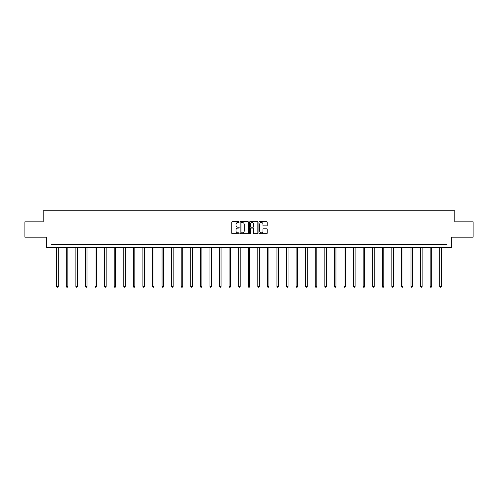 <?xml version="1.0" encoding="UTF-8"?>
<svg xmlns="http://www.w3.org/2000/svg" width="498" height="498" viewBox="0 0 498 498"><rect width="100%" height="100%" fill="white"/><g stroke="black" fill="none" stroke-linecap="round" stroke-linejoin="round"><path stroke-width="0.75" d="M239.177 222.058A0.423 0.423 0 0 0 238.76 221.641L232.354 221.641A0.604 0.604 0 0 0 231.757 222.239L231.757 233.089A0.604 0.604 0 0 0 232.354 233.686L238.76 233.686A0.423 0.423 0 0 0 239.177 233.269A0.423 0.423 0 0 0 238.76 232.846L237.932 232.846A1.93 1.93 0 0 1 236.002 230.916L236.002 230.014A1.93 1.93 0 0 1 237.932 228.084L238.76 228.084A0.423 0.423 0 0 0 239.177 227.667A0.423 0.423 0 0 0 238.76 227.244L237.932 227.244A1.93 1.93 0 0 1 236.002 225.314L236.002 224.411A1.93 1.93 0 0 1 237.932 222.482L238.76 222.482A0.423 0.423 0 0 0 239.177 222.058M266.611 225.887A0.604 0.604 0 0 0 267.208 225.283L267.208 222.239A0.604 0.604 0 0 0 266.611 221.641L259.495 221.641A0.604 0.604 0 0 0 258.898 222.239L258.898 233.089A0.604 0.604 0 0 0 259.495 233.686L266.611 233.686A0.604 0.604 0 0 0 267.208 233.089L267.208 229.41A0.604 0.604 0 0 0 266.611 228.806L263.567 228.806A0.604 0.604 0 0 0 262.963 229.41L262.963 231.234A1.612 1.612 0 0 1 261.35 232.846A1.612 1.612 0 0 1 259.738 231.234L259.738 224.094A1.612 1.612 0 0 1 261.35 222.482A1.612 1.612 0 0 1 262.963 224.094L262.963 225.283A0.604 0.604 0 0 0 263.567 225.887L266.611 225.887M447.011 247.612L451.313 247.612L451.313 237.179L473.1 237.179L473.1 221.834L454.811 221.834L454.811 210.785L43.189 210.785L43.189 221.834L24.9 221.834L24.9 237.179L46.688 237.179L46.688 247.612L447.011 247.612L447.011 244.543L50.989 244.543L50.989 247.612M248.471 222.239A0.604 0.604 0 0 0 247.873 221.641L240.758 221.641A0.604 0.604 0 0 0 240.161 222.239L240.161 233.089A0.604 0.604 0 0 0 240.758 233.686L247.873 233.686A0.604 0.604 0 0 0 248.471 233.089L248.471 222.239M250.127 221.641L257.242 221.641A0.604 0.604 0 0 1 257.839 222.239L257.839 233.089A0.604 0.604 0 0 1 257.242 233.686L254.198 233.686A0.604 0.604 0 0 1 253.594 233.089L253.594 228.688A0.604 0.604 0 0 0 252.99 228.084L250.973 228.084A0.604 0.604 0 0 0 250.37 228.688L250.37 233.269A0.423 0.423 0 0 1 249.946 233.686A0.423 0.423 0 0 1 249.529 233.269L249.529 222.239A0.604 0.604 0 0 1 250.127 221.641M241.424 222.482A0.423 0.423 0 0 0 241.001 222.905L241.001 232.423A0.423 0.423 0 0 0 241.424 232.846L242.296 232.846A1.93 1.93 0 0 0 244.225 230.916L244.225 224.411A1.93 1.93 0 0 0 242.296 222.482L241.424 222.482M253.594 224.125A1.612 1.612 0 0 0 251.982 222.513A1.612 1.612 0 0 0 250.37 224.125L250.37 226.64A0.604 0.604 0 0 0 250.973 227.244L252.99 227.244A0.604 0.604 0 0 0 253.594 226.64L253.594 224.125M56.728 247.612L56.728 286.418L58.26 286.418L58.26 247.612M58.26 286.418L57.799 287.215L57.189 287.215L56.728 286.418M66.302 247.612L66.302 286.418L67.834 286.418L67.834 247.612M67.834 286.418L67.373 287.215L66.763 287.215L66.302 286.418M75.877 247.612L75.877 286.418L77.408 286.418L77.408 247.612M77.408 286.418L76.953 287.215L76.337 287.215L75.877 286.418M85.451 247.612L85.451 286.418L86.988 286.418L86.988 247.612M86.988 286.418L86.528 287.215L85.911 287.215L85.451 286.418M95.025 247.612L95.025 286.418L96.562 286.418L96.562 247.612M96.562 286.418L96.102 287.215L95.485 287.215L95.025 286.418M104.605 247.612L104.605 286.418L106.136 286.418L106.136 247.612M106.136 286.418L105.676 287.215L105.066 287.215L104.605 286.418M114.179 247.612L114.179 286.418L115.71 286.418L115.71 247.612M115.71 286.418L115.25 287.215L114.64 287.215L114.179 286.418M123.753 247.612L123.753 286.418L125.291 286.418L125.291 247.612M125.291 286.418L124.83 287.215L124.214 287.215L123.753 286.418M133.327 247.612L133.327 286.418L134.865 286.418L134.865 247.612M134.865 286.418L134.404 287.215L133.788 287.215L133.327 286.418M142.901 247.612L142.901 286.418L144.439 286.418L144.439 247.612M144.439 286.418L143.978 287.215L143.362 287.215L142.901 286.418M152.481 247.612L152.481 286.418L154.013 286.418L154.013 247.612M154.013 286.418L153.552 287.215L152.942 287.215L152.481 286.418M162.055 247.612L162.055 286.418L163.587 286.418L163.587 247.612M163.587 286.418L163.126 287.215L162.516 287.215L162.055 286.418M171.629 247.612L171.629 286.418L173.167 286.418L173.167 247.612M173.167 286.418L172.706 287.215L172.09 287.215L171.629 286.418M181.204 247.612L181.204 286.418L182.741 286.418L182.741 247.612M182.741 286.418L182.28 287.215L181.664 287.215L181.204 286.418M190.778 247.612L190.778 286.418L192.315 286.418L192.315 247.612M192.315 286.418L191.855 287.215L191.238 287.215L190.778 286.418M200.358 247.612L200.358 286.418L201.889 286.418L201.889 247.612M201.889 286.418L201.429 287.215L200.819 287.215L200.358 286.418M209.932 247.612L209.932 286.418L211.463 286.418L211.463 247.612M211.463 286.418L211.003 287.215L210.393 287.215L209.932 286.418M219.506 247.612L219.506 286.418L221.044 286.418L221.044 247.612M221.044 286.418L220.583 287.215L219.967 287.215L219.506 286.418M229.08 247.612L229.08 286.418L230.618 286.418L230.618 247.612M230.618 286.418L230.157 287.215L229.541 287.215L229.08 286.418M238.66 247.612L238.66 286.418L240.192 286.418L240.192 247.612M240.192 286.418L239.731 287.215L239.115 287.215L238.66 286.418M248.234 247.612L248.234 286.418L249.766 286.418L249.766 247.612M249.766 286.418L249.305 287.215L248.695 287.215L248.234 286.418M257.808 247.612L257.808 286.418L259.34 286.418L259.34 247.612M259.34 286.418L258.885 287.215L258.269 287.215L257.808 286.418M267.382 247.612L267.382 286.418L268.92 286.418L268.92 247.612M268.92 286.418L268.459 287.215L267.843 287.215L267.382 286.418M276.956 247.612L276.956 286.418L278.494 286.418L278.494 247.612M278.494 286.418L278.033 287.215L277.417 287.215L276.956 286.418M286.537 247.612L286.537 286.418L288.068 286.418L288.068 247.612M288.068 286.418L287.607 287.215L286.997 287.215L286.537 286.418M296.111 247.612L296.111 286.418L297.642 286.418L297.642 247.612M297.642 286.418L297.182 287.215L296.571 287.215L296.111 286.418M305.685 247.612L305.685 286.418L307.222 286.418L307.222 247.612M307.222 286.418L306.762 287.215L306.146 287.215L305.685 286.418M315.259 247.612L315.259 286.418L316.796 286.418L316.796 247.612M316.796 286.418L316.336 287.215L315.72 287.215L315.259 286.418M324.833 247.612L324.833 286.418L326.371 286.418L326.371 247.612M326.371 286.418L325.91 287.215L325.294 287.215L324.833 286.418M334.413 247.612L334.413 286.418L335.945 286.418L335.945 247.612M335.945 286.418L335.484 287.215L334.874 287.215L334.413 286.418M343.987 247.612L343.987 286.418L345.519 286.418L345.519 247.612M345.519 286.418L345.058 287.215L344.448 287.215L343.987 286.418M353.561 247.612L353.561 286.418L355.099 286.418L355.099 247.612M355.099 286.418L354.638 287.215L354.022 287.215L353.561 286.418M363.135 247.612L363.135 286.418L364.673 286.418L364.673 247.612M364.673 286.418L364.212 287.215L363.596 287.215L363.135 286.418M372.709 247.612L372.709 286.418L374.247 286.418L374.247 247.612M374.247 286.418L373.786 287.215L373.17 287.215L372.709 286.418M382.29 247.612L382.29 286.418L383.821 286.418L383.821 247.612M383.821 286.418L383.36 287.215L382.75 287.215L382.29 286.418M391.864 247.612L391.864 286.418L393.395 286.418L393.395 247.612M393.395 286.418L392.934 287.215L392.324 287.215L391.864 286.418M401.438 247.612L401.438 286.418L402.975 286.418L402.975 247.612M402.975 286.418L402.515 287.215L401.898 287.215L401.438 286.418M411.012 247.612L411.012 286.418L412.549 286.418L412.549 247.612M412.549 286.418L412.089 287.215L411.473 287.215L411.012 286.418M420.592 247.612L420.592 286.418L422.123 286.418L422.123 247.612M422.123 286.418L421.663 287.215L421.047 287.215L420.592 286.418M430.166 247.612L430.166 286.418L431.698 286.418L431.698 247.612M431.698 286.418L431.237 287.215L430.627 287.215L430.166 286.418M439.74 247.612L439.74 286.418L441.272 286.418L441.272 247.612M441.272 286.418L440.811 287.215L440.201 287.215L439.74 286.418"/></g></svg>
